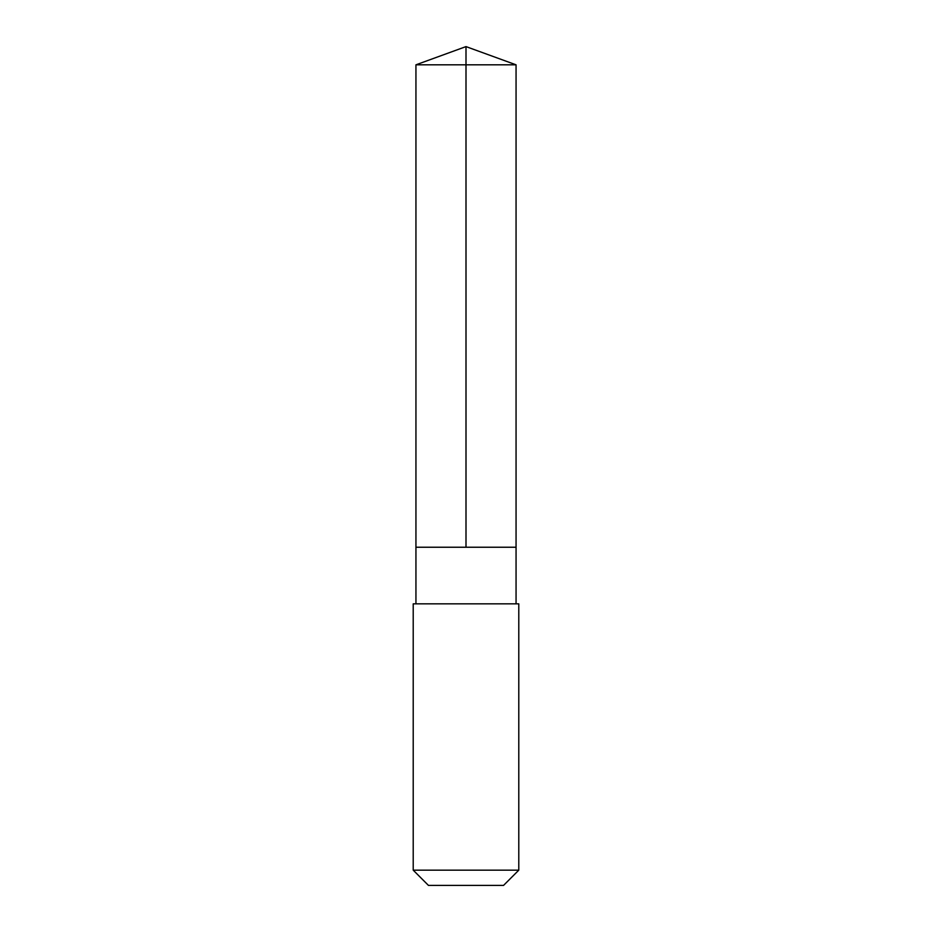 <?xml version="1.0" encoding="UTF-8"?>
<svg xmlns="http://www.w3.org/2000/svg" width="932" height="932" viewBox="0 0 932 932"><rect width="100%" height="100%" fill="white"/><g stroke="black" fill="none" stroke-linecap="round" stroke-linejoin="round"><path stroke-width="0.7" stroke-dasharray="4.66 3.5" d="M454.956 547.235L516.06 547.235L454.956 547.235M415.94 64.821L516.06 64.821M415.94 603.843L516.06 603.843M413.214 603.843L518.786 603.843M413.214 870.162L518.786 870.162M428.452 885.4L503.548 885.4"/><path stroke-width="1.4" d="M415.94 547.235L516.06 547.235L516.06 64.821L415.94 64.821L415.94 547.235L516.06 547.235L516.06 603.843L415.94 603.843L415.94 547.235M477.65 603.843L413.214 603.843L413.214 870.162L518.786 870.162L518.786 603.843L477.65 603.843M518.786 870.162L503.548 885.4L428.452 885.4L413.214 870.162M466 547.235L466 46.6L415.94 64.821M466 46.6L516.06 64.821M415.94 603.843L413.214 603.843M516.06 603.843L518.786 603.843"/></g></svg>
